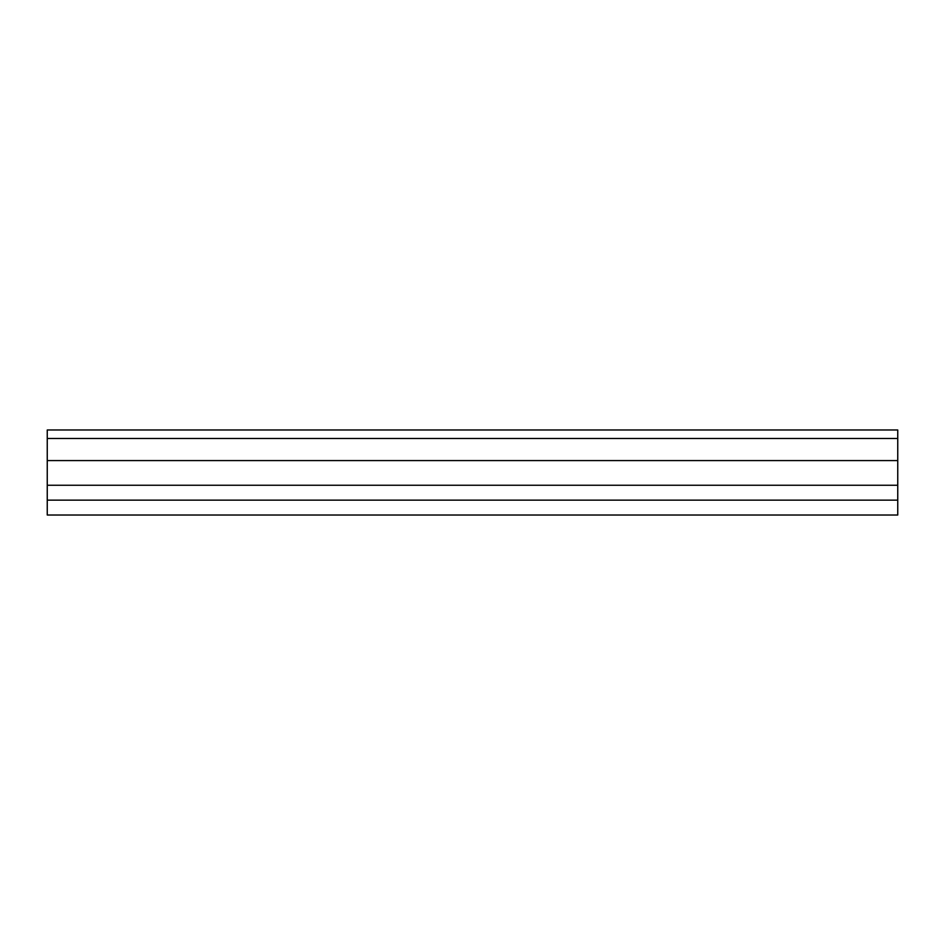 <?xml version="1.0" encoding="UTF-8"?>
<svg xmlns="http://www.w3.org/2000/svg" width="945" height="945" viewBox="0 0 945 945"><rect width="100%" height="100%" fill="white"/><g stroke="black" fill="none" stroke-linecap="round" stroke-linejoin="round"><path stroke-width="1.42" d="M897.75 438.48L897.75 429.975L47.25 429.975L47.25 438.48L897.75 438.48L897.75 515.025L47.25 515.025L47.25 438.48M47.25 500.141L897.75 500.141M47.25 485.257L897.75 485.257M47.25 460.581L897.75 460.581"/></g></svg>
